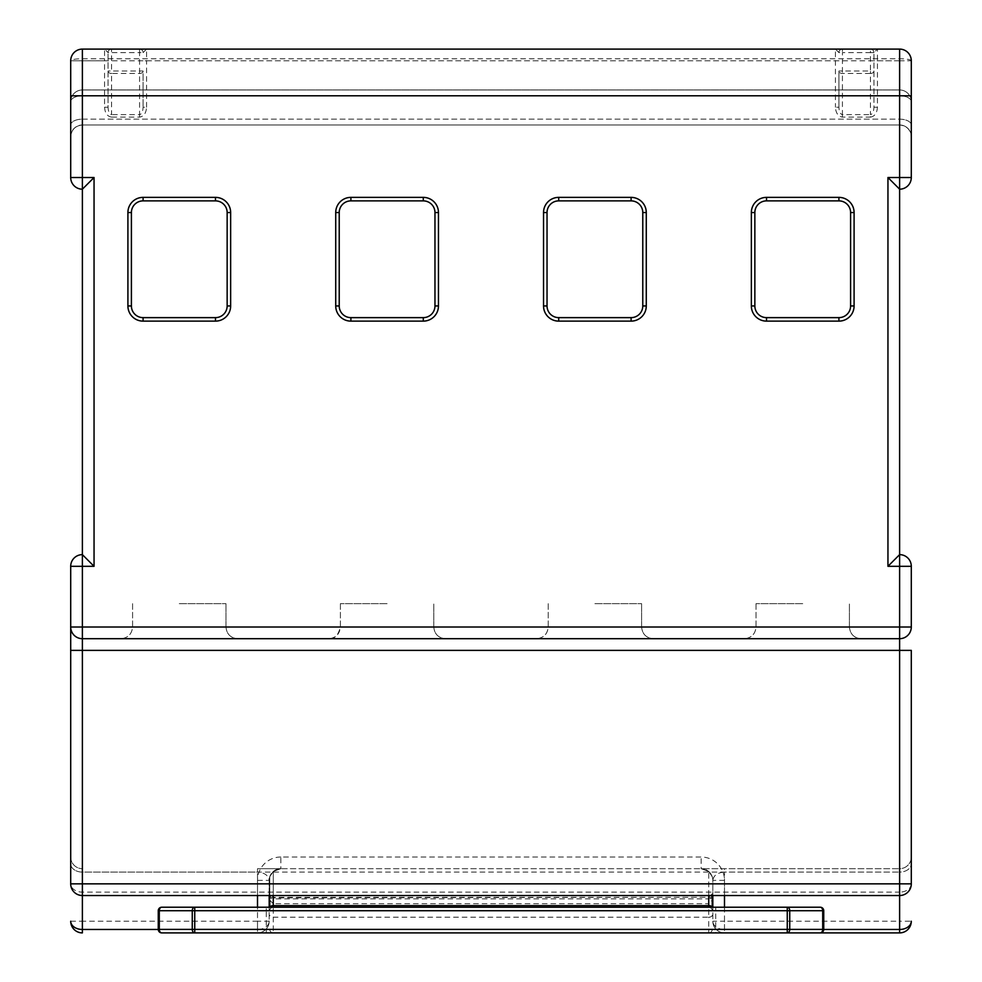 <?xml version="1.0" encoding="UTF-8"?>
<svg xmlns="http://www.w3.org/2000/svg" width="982" height="982" viewBox="0 0 982 982"><rect width="100%" height="100%" fill="white"/><g stroke="black" fill="none" stroke-linecap="round" stroke-linejoin="round"><path stroke-width="0.74" stroke-dasharray="4.91 3.68" d="M387.092 638.693L445.472 638.693L387.092 638.693M594.908 638.693L653.288 638.693L594.908 638.693M802.724 638.693L744.344 638.693L802.724 638.693M179.276 638.693L120.896 638.693L179.276 638.693M179.276 603.66L225.983 603.66L179.276 603.66M387.092 603.66L340.398 603.66L387.092 603.66M594.908 603.66L641.602 603.66L594.908 603.66M802.724 603.66L756.017 603.66L802.724 603.66M842.421 117.104L842.421 114.624C840.31 114.145 839.144 111.678 838.91 107.198L835.412 107.198C835.854 113.163 838.198 116.465 842.421 117.104L870.433 117.104L870.433 114.624L842.421 114.624L842.421 52.598L870.433 52.598L870.433 70.999L838.91 70.999L838.91 107.198L838.91 70.999A3.498 2.48 180 0 0 842.421 73.478L870.433 73.478L870.433 114.624C872.556 114.145 873.722 111.678 873.943 107.198L873.943 52.598L873.943 107.198L877.442 107.198L877.442 60.774L899.622 60.774L899.622 49.1L82.378 49.1L899.622 49.1L82.378 49.1L82.378 124.984L899.622 124.984L82.378 124.984A11.674 11.674 0 0 0 70.704 136.658L70.704 177.521A11.674 11.674 0 0 0 82.378 189.195L82.378 554.634L94.051 566.307L94.051 177.521L82.378 189.195A11.674 11.674 0 0 1 70.704 177.521L82.378 177.521L82.378 60.774L104.558 60.774L104.558 107.198L108.057 107.198L108.057 52.598L108.057 107.198C108.278 111.678 109.444 114.145 111.567 114.624L111.567 73.478L139.579 73.478A3.498 2.48 180 0 0 143.09 70.999L143.09 107.198L143.09 70.999L111.567 70.999L111.567 52.598L139.579 52.598L139.579 114.624L111.567 114.624L111.567 117.104L139.579 117.104C143.802 116.465 146.146 113.163 146.588 107.198L143.09 107.198C142.856 111.678 141.69 114.145 139.579 114.624L139.579 117.104M280.852 857.016A23.347 23.347 0 0 0 257.505 880.363L257.505 921.226L82.378 921.226L82.378 650.366L899.622 650.366L899.622 921.226L724.495 921.226L724.495 880.363A23.347 23.347 0 0 0 701.148 857.016L280.852 857.016L280.852 868.689L257.505 868.689L257.505 872.102C264.539 872.63 268.43 875.379 269.178 880.363L269.178 895.535L269.178 880.363A11.674 11.674 0 0 1 280.852 868.689L701.148 868.689L280.852 868.689L273.266 871.488L280.852 868.689A11.674 11.674 0 0 0 269.178 880.363A11.674 11.674 0 0 1 280.852 868.689L701.148 868.689L708.734 871.488L701.148 868.689L899.622 868.689L257.505 868.689M712.245 894.97L712.245 896.947A3.498 1.927 0 0 1 708.734 898.874L708.734 917.2L273.266 917.2L273.266 898.874L708.734 898.874L708.734 897.303L273.266 897.892L273.266 903.71L273.266 871.488L269.755 876.717L269.755 900.212L273.266 903.71L708.734 903.71L708.734 897.892A3.498 2.921 180 0 0 712.245 894.97L712.245 895.535M712.245 896.947L712.245 907.577M269.817 907.221A3.498 1.927 180 0 0 269.755 907.577L269.755 896.947A3.498 1.927 -0 0 0 273.266 898.874L273.266 897.892A3.498 2.921 0 0 1 269.755 894.97L269.755 876.717L273.266 871.488L273.266 895.535M158.262 929.475L257.505 929.475L257.505 932.9A11.674 11.674 0 0 0 269.178 921.226A11.674 11.674 0 0 1 257.505 932.9L194.743 932.9L257.505 932.9L257.505 921.226L269.178 921.226L269.178 907.221L269.178 921.226A11.674 8.261 180 0 1 257.505 929.475L257.505 907.221M82.378 554.634L82.378 566.307L70.704 566.307A11.674 11.674 0 0 1 82.378 554.634A11.674 11.674 0 0 0 70.704 566.307L70.704 627.019A11.674 11.674 0 0 0 82.378 638.693L899.622 638.693A11.674 11.674 0 0 0 911.296 627.019L911.296 566.307A11.674 11.674 0 0 0 899.622 554.634L899.622 189.195L887.949 177.521L887.949 566.307L899.622 566.307L899.622 627.019L82.378 627.019L82.378 566.307L94.051 566.307M911.296 883.861A11.674 8.261 -0 0 1 899.622 892.122L899.622 895.535A11.674 11.674 0 0 0 911.296 883.861L911.296 650.366L899.622 650.366L899.622 638.693A11.674 11.674 0 0 0 911.296 627.019A11.674 11.674 0 0 1 899.622 638.693A11.674 11.674 0 0 0 911.296 627.019A11.674 11.674 0 0 1 899.622 638.693L899.622 627.019L911.296 627.019M70.704 101.637L70.704 124.984L70.704 101.637A11.674 5.843 180 0 1 82.378 95.794A11.674 5.843 180 0 0 70.704 101.637A11.674 11.674 0 0 1 82.378 89.963L899.622 89.963L82.378 89.963A11.674 11.674 0 0 0 70.704 101.637A11.674 11.674 0 0 1 82.378 89.963L82.378 95.794L899.622 95.794A11.674 5.843 180 0 1 911.296 101.637L911.296 136.658L911.296 101.637A11.674 11.674 0 0 0 899.622 89.963L899.622 119.153L82.378 119.153L82.378 95.794L82.378 119.153L899.622 119.153L899.622 95.794L82.378 95.794L82.378 89.963M911.296 177.521L899.622 177.521L899.622 60.774L70.704 60.774L70.704 136.658A11.674 11.674 0 0 1 82.378 124.984C75.332 125.733 71.441 129.624 70.704 136.658C71.441 129.624 75.332 125.733 82.378 124.984L82.378 49.1A11.674 11.674 0 0 0 70.704 60.774A11.674 2.025 0 0 1 82.378 58.748L899.622 58.748A11.674 2.025 0 0 1 911.296 60.774L911.296 136.658L911.296 60.774L899.622 60.774L899.622 124.984L82.378 124.984L82.378 119.153A11.674 5.843 180 0 0 70.704 124.984A11.674 5.843 180 0 1 82.378 119.153L82.378 124.984L899.622 124.984A11.674 11.674 0 0 1 911.296 136.658A11.674 11.674 0 0 0 899.622 124.984C906.668 125.733 910.559 129.624 911.296 136.658C910.559 129.624 906.668 125.733 899.622 124.984L899.622 49.1A11.674 11.674 0 0 1 911.296 60.774L911.296 177.521A11.674 11.674 0 0 1 899.622 189.195L899.622 177.521L887.949 177.521M724.495 907.221L724.495 932.9A11.674 11.674 0 0 1 712.822 921.226L724.495 921.226L724.495 932.9L787.257 932.9L724.495 932.9A11.674 11.674 0 0 1 712.822 921.226L712.822 907.221L712.822 921.226A11.674 8.261 0 0 0 724.495 929.475L823.738 929.475M70.704 650.366L70.704 627.019A11.674 11.674 0 0 0 82.378 638.693A11.674 11.674 0 0 1 70.704 627.019L82.378 627.019L82.378 638.693A11.674 11.674 0 0 1 70.704 627.019A11.674 11.674 0 0 0 82.378 638.693L82.378 650.366L70.704 650.366L70.704 883.861A11.674 11.674 0 0 0 82.378 895.535L82.378 872.102L899.622 872.102L724.495 872.102L724.495 895.535M724.495 880.363L712.822 880.363L712.822 895.535L712.822 880.363C713.57 875.379 717.461 872.63 724.495 872.102L724.495 868.689M787.257 932.9L787.257 929.402L789.737 929.402A3.498 2.48 -90 0 1 787.257 932.9L820.24 932.9A3.498 2.48 -90 0 0 822.707 929.402L823.738 929.402L823.738 910.719A3.498 3.498 0 0 0 820.24 907.221L787.257 907.221A3.498 2.48 -90 0 1 789.737 910.719L822.707 910.719L822.707 929.402L789.737 929.402L789.737 910.719L787.257 910.719L787.257 929.402L715.743 929.402L715.743 910.719L787.257 910.719L787.257 907.221M158.262 929.402L159.293 929.402A3.498 2.48 90 0 0 161.76 932.9L194.743 932.9A3.498 2.48 90 0 1 192.263 929.402L159.293 929.402L159.293 910.719L192.263 910.719L192.263 929.402L194.743 929.402L194.743 910.719L266.257 910.719L266.257 929.402L194.743 929.402L194.743 932.9M911.296 101.637A11.674 11.674 0 0 0 899.622 89.963L899.622 95.794A11.674 5.843 180 0 1 911.296 101.637A11.674 11.674 0 0 0 899.622 89.963M899.622 554.634L899.622 566.307L911.296 566.307A11.674 11.674 0 0 0 899.622 554.634L887.949 566.307M899.622 895.535L899.622 872.102L899.622 892.122L82.378 892.122A11.674 8.261 0 0 1 70.704 883.861M911.296 857.016A11.674 11.674 0 0 1 899.622 868.689L899.622 872.102A11.674 8.261 0 0 0 911.296 863.853A11.674 8.261 0 0 1 899.622 872.102L899.622 868.689A11.674 11.674 0 0 0 911.296 857.016A11.674 11.674 0 0 1 899.622 868.689M70.704 857.016A11.674 11.674 0 0 0 82.378 868.689A11.674 11.674 0 0 1 70.704 857.016A11.674 11.674 0 0 0 82.378 868.689L82.378 872.102A11.674 8.261 -0 0 1 70.704 863.853A11.674 8.261 0 0 0 82.378 872.102L257.505 872.102L257.505 895.535M712.822 880.363A11.674 11.674 0 0 0 701.148 868.689A11.674 11.674 0 0 1 712.822 880.363A11.674 11.674 0 0 0 701.148 868.689L701.148 857.016M712.245 876.717L708.734 871.488L712.245 876.717M108.057 70.999A3.498 2.48 180 0 0 111.567 73.478L111.567 70.999L108.057 70.999M870.433 73.478A3.498 2.48 180 0 0 873.943 70.999L870.433 70.999L870.433 73.478M751.353 305.954L754.851 305.954L754.851 212.554A11.674 11.674 0 0 1 766.525 200.88L838.91 200.88A11.674 11.674 0 0 1 850.596 212.554L850.596 305.954A11.674 11.674 0 0 1 838.91 317.628L766.525 317.628A11.674 11.674 0 0 1 754.851 305.954L754.851 212.554A11.674 11.674 0 0 1 766.525 200.88L838.91 200.88A11.674 11.674 0 0 1 850.596 212.554L850.596 305.954A11.674 11.674 0 0 1 838.91 317.628L766.525 317.628A11.674 11.674 0 0 1 754.851 305.954L754.851 212.554A11.674 11.674 0 0 1 766.525 200.88L838.91 200.88A11.674 11.674 0 0 1 850.596 212.554L850.596 305.954A11.674 11.674 0 0 1 838.91 317.628L766.525 317.628A11.674 11.674 0 0 1 754.851 305.954A11.674 11.674 0 0 0 766.525 317.628L766.525 321.126L838.91 321.126A15.172 15.172 0 0 0 854.094 305.954L854.094 212.554A15.172 15.172 0 0 0 838.91 197.37L766.525 197.37A15.172 15.172 0 0 0 751.353 212.554L751.353 305.954A15.172 15.172 0 0 0 766.525 321.126M547.035 305.954L547.035 212.554A11.674 11.674 0 0 1 558.721 200.88L631.095 200.88A11.674 11.674 0 0 1 642.78 212.554L642.78 305.954A11.674 11.674 0 0 1 631.095 317.628L558.721 317.628A11.674 11.674 0 0 1 547.035 305.954L547.035 212.554A11.674 11.674 0 0 1 558.721 200.88L631.095 200.88A11.674 11.674 0 0 1 642.78 212.554L642.78 305.954A11.674 11.674 0 0 1 631.095 317.628L558.721 317.628A11.674 11.674 0 0 1 547.035 305.954L547.035 212.554A11.674 11.674 0 0 1 558.721 200.88L631.095 200.88A11.674 11.674 0 0 1 642.78 212.554L642.78 305.954A11.674 11.674 0 0 1 631.095 317.628L558.721 317.628A11.674 11.674 0 0 1 547.035 305.954L543.537 305.954A15.172 15.172 0 0 0 558.721 321.126L631.095 321.126A15.172 15.172 0 0 0 646.279 305.954L646.279 212.554A15.172 15.172 0 0 0 631.095 197.37L558.721 197.37A15.172 15.172 0 0 0 543.537 212.554L543.537 305.954M339.22 305.954L339.22 212.554A11.674 11.674 0 0 1 350.905 200.88L423.279 200.88A11.674 11.674 0 0 1 434.965 212.554L434.965 305.954A11.674 11.674 0 0 1 423.279 317.628L350.905 317.628A11.674 11.674 0 0 1 339.22 305.954L339.22 212.554A11.674 11.674 0 0 1 350.905 200.88L423.279 200.88A11.674 11.674 0 0 1 434.965 212.554L434.965 305.954A11.674 11.674 0 0 1 423.279 317.628L350.905 317.628A11.674 11.674 0 0 1 339.22 305.954L339.22 212.554A11.674 11.674 0 0 1 350.905 200.88L423.279 200.88A11.674 11.674 0 0 1 434.965 212.554L434.965 305.954A11.674 11.674 0 0 1 423.279 317.628L350.905 317.628A11.674 11.674 0 0 1 339.22 305.954L335.721 305.954A15.172 15.172 0 0 0 350.905 321.126L423.279 321.126A15.172 15.172 0 0 0 438.463 305.954L438.463 212.554A15.172 15.172 0 0 0 423.279 197.37L350.905 197.37A15.172 15.172 0 0 0 335.721 212.554L335.721 305.954M127.906 305.954L131.404 305.954L131.404 212.554A11.674 11.674 0 0 1 143.09 200.88L215.475 200.88A11.674 11.674 0 0 1 227.149 212.554L227.149 305.954A11.674 11.674 0 0 1 215.475 317.628L143.09 317.628A11.674 11.674 0 0 1 131.404 305.954L131.404 212.554A11.674 11.674 0 0 1 143.09 200.88L215.475 200.88A11.674 11.674 0 0 1 227.149 212.554L227.149 305.954A11.674 11.674 0 0 1 215.475 317.628L143.09 317.628A11.674 11.674 0 0 1 131.404 305.954L131.404 212.554A11.674 11.674 0 0 1 143.09 200.88L215.475 200.88A11.674 11.674 0 0 1 227.149 212.554L227.149 305.954A11.674 11.674 0 0 1 215.475 317.628L143.09 317.628A11.674 11.674 0 0 1 131.404 305.954A11.674 11.674 0 0 0 143.09 317.628L143.09 321.126L215.475 321.126A15.172 15.172 0 0 0 230.647 305.954L230.647 212.554A15.172 15.172 0 0 0 215.475 197.37L143.09 197.37A15.172 15.172 0 0 0 127.906 212.554L127.906 305.954A15.172 15.172 0 0 0 143.09 321.126M838.91 321.126L838.91 317.628A11.674 11.674 0 0 0 850.596 305.954L854.094 305.954M854.094 212.554L850.596 212.554A11.674 11.674 0 0 0 838.91 200.88L838.91 197.37M766.525 197.37L766.525 200.88A11.674 11.674 0 0 0 754.851 212.554L751.353 212.554M631.095 321.126L631.095 317.628A11.674 11.674 0 0 0 642.78 305.954L646.279 305.954M646.279 212.554L642.78 212.554A11.674 11.674 0 0 0 631.095 200.88L631.095 197.37M558.721 197.37L558.721 200.88A11.674 11.674 0 0 0 547.035 212.554L543.537 212.554M423.279 321.126L423.279 317.628A11.674 11.674 0 0 0 434.965 305.954L438.463 305.954M438.463 212.554L434.965 212.554A11.674 11.674 0 0 0 423.279 200.88L423.279 197.37M350.905 197.37L350.905 200.88A11.674 11.674 0 0 0 339.22 212.554L335.721 212.554M215.475 321.126L215.475 317.628A11.674 11.674 0 0 0 227.149 305.954L230.647 305.954M230.647 212.554L227.149 212.554A11.674 11.674 0 0 0 215.475 200.88L215.475 197.37M273.266 907.221A3.498 3.498 0 0 0 269.755 910.719A3.498 3.498 0 0 1 273.266 907.221A3.498 3.498 0 0 0 269.755 910.719L266.257 910.719L266.257 907.221M823.738 929.402A3.498 3.498 0 0 1 820.24 932.9A3.498 3.498 0 0 0 823.738 929.402M715.743 907.221L715.743 910.719L712.245 910.719A3.498 3.498 0 0 0 708.734 907.221A3.498 3.498 0 0 1 712.245 910.719A3.498 3.498 0 0 0 708.734 907.221M266.257 932.9L266.257 929.402L269.755 929.402A3.498 3.498 0 0 0 273.266 932.9A3.498 3.498 0 0 1 269.755 929.402A3.498 3.498 0 0 0 273.266 932.9L273.266 917.2A3.498 1.927 0 0 1 269.755 915.261M712.245 915.261A3.498 1.927 0 0 1 708.734 917.2L708.734 932.9A3.498 3.498 0 0 0 712.245 929.402A3.498 3.498 0 0 1 708.734 932.9A3.498 3.498 0 0 0 712.245 929.402L715.743 929.402L715.743 932.9M873.943 52.598L870.433 52.598L870.433 49.1A3.498 3.498 0 0 1 873.943 52.598A3.498 3.498 0 0 0 870.433 49.1A3.498 3.498 0 0 1 873.943 52.598L877.442 49.1L877.442 60.774L873.943 60.774M842.421 49.1A3.498 3.498 0 0 0 838.91 52.598A3.498 3.498 0 0 1 842.421 49.1L842.421 52.598L838.91 52.598L835.412 49.1L835.412 107.198M108.057 60.774L104.558 60.774L104.558 49.1L108.057 52.598A3.498 3.498 0 0 1 111.567 49.1A3.498 3.498 0 0 0 108.057 52.598A3.498 3.498 0 0 1 111.567 49.1L111.567 52.598L108.057 52.598M139.579 49.1L139.579 52.598L143.09 52.598A3.498 3.498 0 0 0 139.579 49.1A3.498 3.498 0 0 1 143.09 52.598L146.588 49.1L146.588 60.774L838.91 60.774M387.092 627.019L340.398 627.019L387.092 627.019M594.908 627.019L641.602 627.019L594.908 627.019M802.724 627.019L756.017 627.019L802.724 627.019M179.276 627.019L225.983 627.019L179.276 627.019M870.433 117.104C874.667 116.465 877 113.163 877.442 107.198M104.558 107.198C105 113.163 107.333 116.465 111.567 117.104M146.588 107.198L146.588 60.774L143.09 60.774M94.051 177.521L82.378 177.521L82.378 189.195M82.378 895.535L82.378 868.689M708.734 895.535L708.734 871.488L708.734 903.71L712.245 900.212M899.622 119.153A11.674 5.843 180 0 1 911.296 124.984A11.674 5.843 180 0 0 899.622 119.153L899.622 124.984L899.622 119.153M70.704 60.774A11.674 11.674 0 0 1 82.378 49.1L82.378 60.774L70.704 60.774M899.622 49.1A11.674 11.674 0 0 1 911.296 60.774L899.622 60.774L899.622 49.1M899.622 932.9L899.622 921.226L911.296 921.226M724.495 932.9A11.674 11.674 0 0 1 712.822 921.226M70.704 921.226L82.378 921.226L82.378 932.9M269.178 921.226A11.674 11.674 0 0 1 257.505 932.9M257.505 880.363L269.178 880.363M158.262 910.719L159.293 910.719A3.498 2.48 90 0 1 161.76 907.221M192.263 910.719A3.498 2.48 90 0 1 194.743 907.221L194.743 910.719L192.263 910.719M820.24 907.221A3.498 3.498 0 0 1 823.738 910.719L822.707 910.719A3.498 2.48 -90 0 0 820.24 907.221M131.404 212.554L127.906 212.554M143.09 200.88L143.09 197.37M350.905 321.126L350.905 317.628M558.721 321.126L558.721 317.628M433.786 627.019C434.425 634.041 438.316 637.932 445.472 638.693C438.377 637.993 434.486 634.102 433.786 627.019L433.786 603.66L433.786 627.019M641.602 627.019C642.302 634.102 646.193 637.993 653.288 638.693C646.193 637.993 642.302 634.102 641.602 627.019L641.602 603.66L641.602 627.019M849.418 627.019C850.117 634.102 854.009 637.993 861.104 638.693C854.009 637.993 850.117 634.102 849.418 627.019L849.418 603.66L849.418 627.019M225.983 627.019C226.67 634.102 230.561 637.993 237.656 638.693C230.561 637.993 226.67 634.102 225.983 627.019L225.983 603.66L225.983 627.019M132.582 603.66L132.582 627.019C131.883 634.102 127.991 637.993 120.896 638.693C127.991 637.993 131.883 634.102 132.582 627.019L132.582 603.66M340.398 603.66L340.398 627.019C338.262 635.391 334.371 639.282 328.712 638.693C335.807 637.993 339.698 634.102 340.398 627.019L340.398 603.66M548.214 603.66L548.214 627.019C547.514 634.102 543.623 637.993 536.528 638.693C543.684 637.932 547.575 634.041 548.214 627.019L548.214 603.66M756.017 603.66L756.017 627.019C755.33 634.102 751.439 637.993 744.344 638.693C751.439 637.993 755.33 634.102 756.017 627.019L756.017 603.66M712.245 893.804L708.734 897.303L273.266 897.303L269.755 893.804"/><path stroke-width="1.47" d="M712.245 895.535L712.245 907.221M269.755 907.221L269.755 900.212M269.755 896.947L269.755 895.535M194.743 932.9A3.498 2.48 -90 0 1 192.263 929.402L787.257 929.402L787.257 910.719L194.743 910.719L194.743 932.9L899.622 932.9L161.76 932.9A3.498 3.498 0 0 1 158.262 929.402L158.262 910.719L158.262 929.402A3.498 3.498 0 0 0 161.76 932.9A3.498 2.48 -90 0 1 159.293 929.402L192.263 929.402L192.263 910.719L159.293 910.719L159.293 929.402L158.262 929.402A3.498 3.498 0 0 0 161.76 932.9M70.704 177.521L82.378 177.521L82.378 189.195A11.674 11.674 0 0 1 70.704 177.521L70.704 60.774A11.674 11.674 0 0 1 82.378 49.1L899.622 49.1A11.674 11.674 0 0 1 911.296 60.774L911.296 177.521A11.674 11.674 0 0 1 899.622 189.195L899.622 554.634A11.674 11.674 0 0 1 911.296 566.307L911.296 627.019A11.674 11.674 0 0 1 899.622 638.693L82.378 638.693A11.674 11.674 0 0 1 70.704 627.019L70.704 566.307A11.674 11.674 0 0 1 82.378 554.634L82.378 189.195L94.051 177.521L94.051 566.307L82.378 566.307L82.378 627.019L899.622 627.019L899.622 566.307L887.949 566.307L887.949 177.521L899.622 177.521L899.622 95.794L82.378 95.794L82.378 177.521L94.051 177.521M911.296 627.019L899.622 627.019L899.622 650.366L911.296 650.366L911.296 883.861A11.674 11.674 0 0 1 899.622 895.535L82.378 895.535L899.622 895.535L899.622 650.366L82.378 650.366L82.378 883.861L911.296 883.861M158.262 929.475L82.378 929.475L82.378 932.9A11.674 11.674 0 0 1 70.704 921.226A11.674 8.261 180 0 0 82.378 929.475L82.378 895.535A11.674 11.674 0 0 1 70.704 883.861L70.704 627.019L82.378 627.019L82.378 650.366L70.704 650.366M269.178 907.221L269.178 895.535L269.178 907.221M712.822 895.535L712.822 907.221L712.822 895.535M273.266 895.535L273.266 905.649L708.734 905.649L708.734 907.221L161.76 907.221L820.24 907.221A3.498 3.498 0 0 1 823.738 910.719L823.738 929.402A3.498 3.498 0 0 1 820.24 932.9L787.257 932.9L787.257 929.402L822.707 929.402L822.707 910.719L789.737 910.719L789.737 929.402A3.498 2.48 90 0 1 787.257 932.9M787.257 907.221A3.498 2.48 90 0 1 789.737 910.719L787.257 910.719L787.257 907.221L708.734 907.221M70.704 566.307L82.378 566.307L82.378 554.634L94.051 566.307M70.704 60.774A11.674 11.674 0 0 1 82.378 49.1A11.674 11.674 0 0 0 70.704 60.774A11.674 11.674 0 0 1 82.378 49.1L82.378 95.794L70.704 95.794M911.296 60.774A11.674 11.674 0 0 0 899.622 49.1A11.674 11.674 0 0 1 911.296 60.774A11.674 11.674 0 0 0 899.622 49.1L899.622 95.794L911.296 95.794M899.622 189.195L899.622 177.521L911.296 177.521A11.674 11.674 0 0 1 899.622 189.195L887.949 177.521M911.296 566.307L899.622 566.307L899.622 554.634L887.949 566.307M911.296 921.226A11.674 11.674 0 0 1 899.622 932.9L899.622 929.475A11.674 8.261 0 0 0 911.296 921.226A11.674 11.674 0 0 1 899.622 932.9A11.674 11.674 0 0 0 911.296 921.226M82.378 932.9A11.674 11.674 0 0 1 70.704 921.226A11.674 11.674 0 0 0 82.378 932.9M751.353 212.554L754.851 212.554L754.851 305.954A11.674 11.674 0 0 0 766.525 317.628L838.91 317.628A11.674 11.674 0 0 0 850.596 305.954L850.596 212.554A11.674 11.674 0 0 0 838.91 200.88L766.525 200.88A11.674 11.674 0 0 0 754.851 212.554A11.674 11.674 0 0 1 766.525 200.88L766.525 197.37L838.91 197.37A15.172 15.172 0 0 1 854.094 212.554L854.094 305.954A15.172 15.172 0 0 1 838.91 321.126L766.525 321.126A15.172 15.172 0 0 1 751.353 305.954L751.353 212.554A15.172 15.172 0 0 1 766.525 197.37M543.537 212.554L547.035 212.554L547.035 305.954A11.674 11.674 0 0 0 558.721 317.628L631.095 317.628A11.674 11.674 0 0 0 642.78 305.954L642.78 212.554A11.674 11.674 0 0 0 631.095 200.88L558.721 200.88A11.674 11.674 0 0 0 547.035 212.554A11.674 11.674 0 0 1 558.721 200.88L558.721 197.37L631.095 197.37A15.172 15.172 0 0 1 646.279 212.554L646.279 305.954A15.172 15.172 0 0 1 631.095 321.126L558.721 321.126A15.172 15.172 0 0 1 543.537 305.954L543.537 212.554A15.172 15.172 0 0 1 558.721 197.37M335.721 212.554L339.22 212.554L339.22 305.954A11.674 11.674 0 0 0 350.905 317.628L423.279 317.628A11.674 11.674 0 0 0 434.965 305.954L434.965 212.554A11.674 11.674 0 0 0 423.279 200.88L350.905 200.88A11.674 11.674 0 0 0 339.22 212.554A11.674 11.674 0 0 1 350.905 200.88L350.905 197.37L423.279 197.37A15.172 15.172 0 0 1 438.463 212.554L438.463 305.954A15.172 15.172 0 0 1 423.279 321.126L350.905 321.126A15.172 15.172 0 0 1 335.721 305.954L335.721 212.554A15.172 15.172 0 0 1 350.905 197.37M131.404 212.554L131.404 305.954A11.674 11.674 0 0 0 143.09 317.628L215.475 317.628A11.674 11.674 0 0 0 227.149 305.954L227.149 212.554A11.674 11.674 0 0 0 215.475 200.88L143.09 200.88A11.674 11.674 0 0 0 131.404 212.554A11.674 11.674 0 0 1 143.09 200.88A11.674 11.674 0 0 0 131.404 212.554L127.906 212.554A15.172 15.172 0 0 1 143.09 197.37L215.475 197.37A15.172 15.172 0 0 1 230.647 212.554L230.647 305.954A15.172 15.172 0 0 1 215.475 321.126L143.09 321.126A15.172 15.172 0 0 1 127.906 305.954L127.906 212.554M158.262 910.719A3.498 3.498 0 0 1 161.76 907.221A3.498 3.498 0 0 0 158.262 910.719A3.498 3.498 0 0 1 161.76 907.221A3.498 2.48 -90 0 0 159.293 910.719L158.262 910.719M543.537 305.954L547.035 305.954A11.674 11.674 0 0 0 558.721 317.628L558.721 321.126M335.721 305.954L339.22 305.954A11.674 11.674 0 0 0 350.905 317.628L350.905 321.126M257.505 907.221L257.505 895.535M823.738 929.475L899.622 929.475L899.622 895.535M724.495 895.535L724.495 907.221M712.183 907.221A3.498 1.927 180 0 0 708.734 905.649L708.734 895.535M82.378 895.535L82.378 883.861L70.704 883.861M194.743 907.221L194.743 910.719L192.263 910.719A3.498 2.48 -90 0 1 194.743 907.221M820.24 907.221A3.498 2.48 90 0 1 822.707 910.719L823.738 910.719M823.738 929.402L822.707 929.402A3.498 2.48 90 0 1 820.24 932.9M273.266 907.221L273.266 905.649A3.498 1.927 180 0 0 269.817 907.221M215.475 321.126L215.475 317.628A11.674 11.674 0 0 0 227.149 305.954L230.647 305.954M230.647 212.554L227.149 212.554A11.674 11.674 0 0 0 215.475 200.88L215.475 197.37M127.906 305.954L131.404 305.954A11.674 11.674 0 0 0 143.09 317.628L143.09 321.126M423.279 321.126L423.279 317.628A11.674 11.674 0 0 0 434.965 305.954L438.463 305.954M339.22 305.954A11.674 11.674 0 0 0 350.905 317.628M438.463 212.554L434.965 212.554A11.674 11.674 0 0 0 423.279 200.88L423.279 197.37M631.095 321.126L631.095 317.628A11.674 11.674 0 0 0 642.78 305.954L646.279 305.954M646.279 212.554L642.78 212.554A11.674 11.674 0 0 0 631.095 200.88L631.095 197.37M547.035 305.954A11.674 11.674 0 0 0 558.721 317.628M751.353 305.954L754.851 305.954A11.674 11.674 0 0 0 766.525 317.628L766.525 321.126M854.094 212.554L850.596 212.554A11.674 11.674 0 0 0 838.91 200.88L838.91 197.37M838.91 321.126L838.91 317.628A11.674 11.674 0 0 0 850.596 305.954L854.094 305.954M143.09 197.37L143.09 200.88"/></g></svg>
